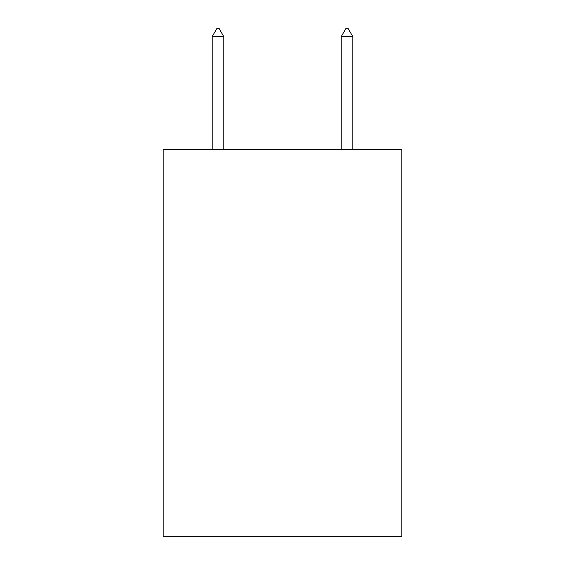<?xml version="1.0" encoding="UTF-8"?>
<svg xmlns="http://www.w3.org/2000/svg" width="565" height="565" viewBox="0 0 565 565"><rect width="100%" height="100%" fill="white"/><g stroke="black" fill="none" stroke-linecap="round" stroke-linejoin="round"><path stroke-width="0.85" d="M401.849 149.668L401.849 536.75L163.151 536.75L163.151 149.668L401.849 149.668M223.789 36.64L218.952 28.25L217.017 28.25L212.179 36.64L223.789 36.64L223.789 149.668M212.179 36.64L212.179 149.668M346.048 28.25L347.984 28.25L352.821 36.64L341.211 36.64L346.048 28.25M352.821 149.668L352.821 36.64M341.211 149.668L341.211 36.64"/></g></svg>
